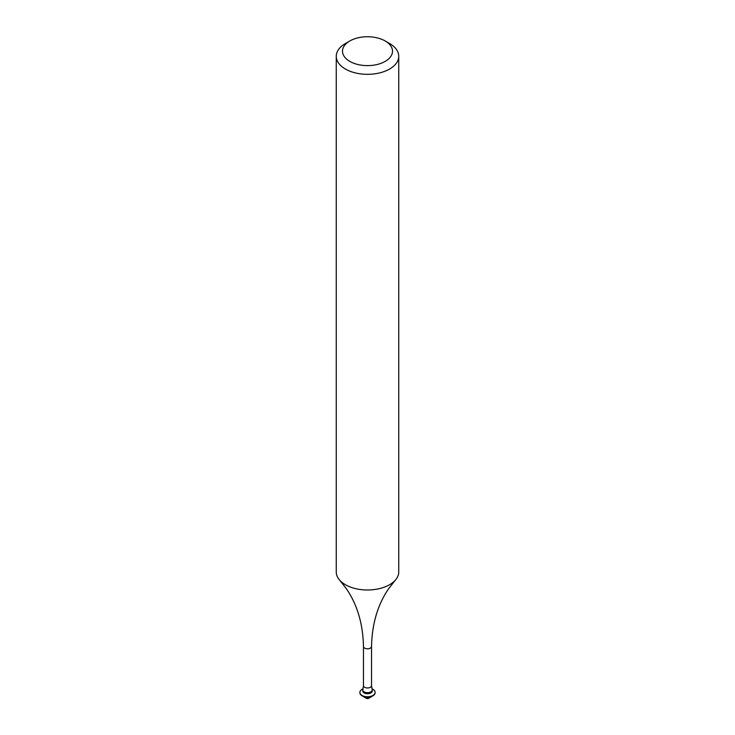 <?xml version="1.0" encoding="UTF-8"?>
<svg xmlns="http://www.w3.org/2000/svg" width="735" height="735" viewBox="0 0 735 735"><rect width="100%" height="100%" fill="white"/><g stroke="black" fill="none" stroke-linecap="round" stroke-linejoin="round"><path stroke-width="1.1" d="M349.823 61.391A24.999 14.434 -0 0 0 385.177 61.391A24.999 14.434 -0 0 0 385.177 40.976L389.596 43.53A31.247 18.044 180 0 1 398.747 56.283A31.247 18.044 180 0 1 379.453 72.949A31.247 18.044 180 0 1 345.404 69.044A31.247 18.044 180 0 1 336.253 56.283A31.247 18.044 180 0 1 345.404 43.53L349.823 40.976A24.999 14.434 -0 0 0 349.823 61.391M371.699 696.394A4.713 2.72 180 0 1 370.835 697.083L368.805 698.25A1.847 1.066 180 0 1 366.195 698.25L364.165 697.083A4.713 2.72 180 0 1 363.301 696.394M370.835 697.083A4.713 2.72 180 0 1 364.165 697.083L366.195 698.25M375.098 692.554A7.607 4.392 180 0 1 375.107 692.728A7.607 4.392 180 0 1 370.412 696.789A7.607 4.392 180 0 1 362.125 695.834A7.607 4.392 180 0 1 359.893 692.728A7.607 4.392 180 0 1 359.902 692.554M371.947 688.814A7.607 4.392 180 0 1 372.875 689.274A7.607 4.392 180 0 1 375.107 692.379A7.607 4.392 180 0 1 370.412 696.431A7.607 4.392 180 0 1 362.125 695.485A7.607 4.392 180 0 1 359.893 692.379A7.607 4.392 180 0 1 363.053 688.814M372.213 689.954L372.213 691.01A4.713 2.72 180 0 1 369.301 693.528A4.713 2.72 180 0 1 364.165 692.94A4.713 2.72 180 0 1 362.787 691.01L362.787 689.954A4.713 2.72 180 0 1 362.869 689.448L363.467 685.645A4.033 2.324 180 0 0 364.652 687.289A4.033 2.324 180 0 0 369.043 687.795A4.033 2.324 180 0 0 371.533 685.645L372.13 689.448A4.713 2.72 180 0 1 372.213 689.954A4.713 2.72 180 0 1 369.301 692.462A4.713 2.72 180 0 1 364.165 691.874A4.713 2.72 180 0 1 362.787 689.954M398.747 56.283L398.747 571.949A31.247 18.044 180 0 1 395.2 580.301A31.247 18.044 180 0 1 345.404 584.711A31.247 18.044 180 0 1 339.8 580.301A31.247 18.044 180 0 1 336.253 571.949L336.253 56.283M389.596 43.53L385.177 40.976A24.999 14.434 -0 0 0 349.823 40.976M395.2 580.301L388.447 588.955C377.661 604.832 372.02 624.006 371.533 646.469A4.033 2.324 180 0 1 369.043 648.619A4.033 2.324 180 0 1 364.652 648.114A4.033 2.324 180 0 1 363.467 646.469L363.467 685.645M371.533 646.469L371.533 685.645M339.8 580.301L346.552 588.955C357.339 604.832 362.98 624.006 363.467 646.469"/></g></svg>
